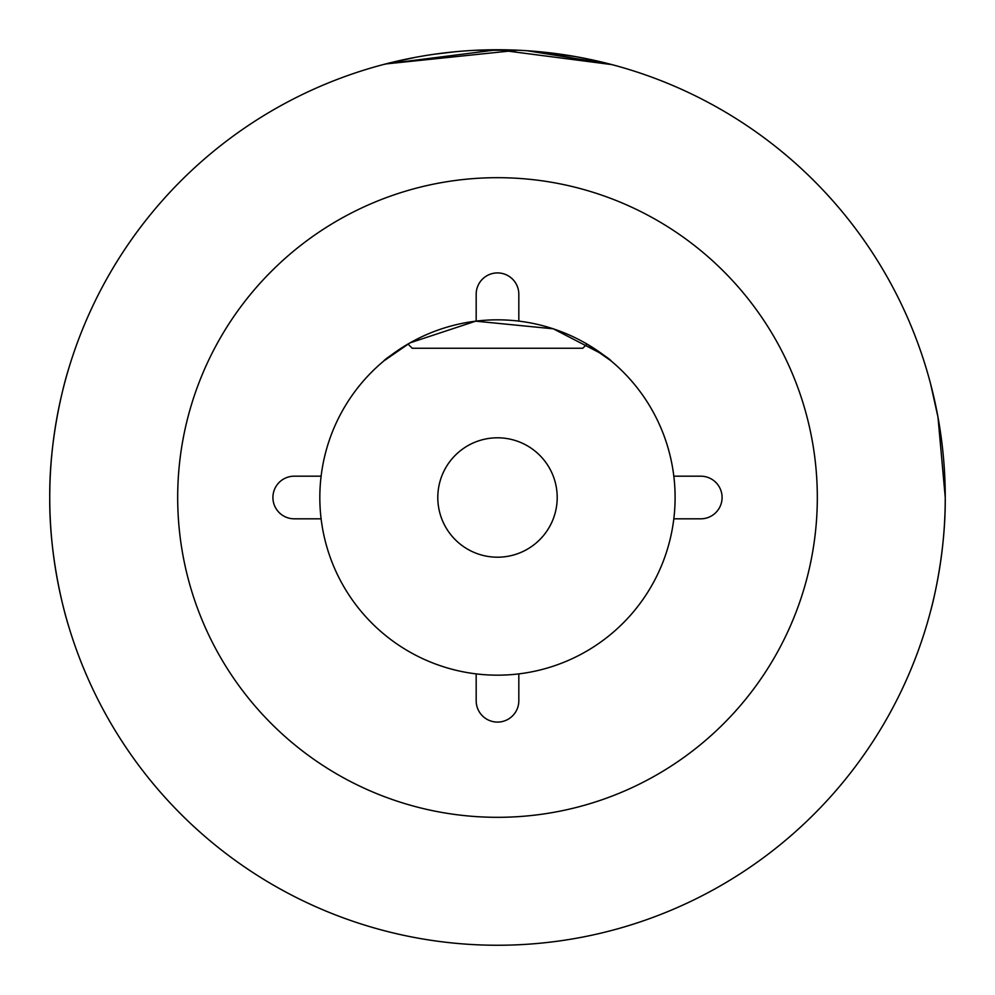 <?xml version="1.0" encoding="UTF-8"?>
<svg xmlns="http://www.w3.org/2000/svg" width="995" height="995" viewBox="0 0 995 995"><rect width="100%" height="100%" fill="white"/><g stroke="black" fill="none" stroke-linecap="round" stroke-linejoin="round"><path stroke-width="1.49" d="M586.266 343.586C602.336 353.921 610.644 359.717 611.216 360.974L587.013 344.021L582.784 348.25L412.216 348.25L407.987 344.021L383.784 360.974L409.977 342.865L475.685 321.161L553.307 328.81L603.082 354.593M475.312 50.297L517.723 50.21L385.575 63.966L497.475 49.75L611.85 64.6M414.977 57.424L383.15 64.6M408.734 343.586C392.677 353.921 384.356 359.717 383.784 360.974M321.111 476.182L294.234 476.182A21.318 21.318 0 0 0 272.916 497.5A21.318 21.318 0 0 0 294.234 518.818L321.111 518.818A177.682 177.682 0 0 1 518.818 321.111A177.682 177.682 0 0 1 518.818 673.889A177.682 177.682 0 0 1 476.182 673.889L476.182 700.766A21.318 21.318 0 0 0 497.5 722.084A21.318 21.318 0 0 0 518.818 700.766L518.818 673.889M930.574 611.216C930.213 612.584 945.747 558.456 945.25 497.5A447.75 447.75 0 0 1 497.5 945.25A447.75 447.75 0 0 1 49.75 497.5C49.128 428.683 68.804 368.212 68.419 369.568L68.369 369.705M437.8 497.5A59.7 59.7 0 0 1 497.5 437.8A59.7 59.7 0 0 1 557.2 497.5A59.7 59.7 0 0 1 497.5 557.2A59.7 59.7 0 0 1 437.8 497.5M405.5 345.501L407.987 344.021M587.013 344.021L605.321 356.272M817.318 497.5A319.818 319.818 0 0 1 497.5 817.318A319.818 319.818 0 0 1 177.682 497.5A319.818 319.818 0 0 1 497.5 177.682A319.818 319.818 0 0 1 817.318 497.5M68.369 625.295L68.419 625.432C68.829 626.9 49.116 566.155 49.75 497.5A447.75 447.75 0 0 1 497.5 49.75A447.75 447.75 0 0 1 945.25 497.5L937.974 417.092L930.574 383.784M594.5 60.384L609.425 63.966L527.014 50.72L574.936 56.491M592 59.837L577.921 57.026M453.894 51.877L434.653 54.178M518.818 321.111L518.818 294.234A21.318 21.318 0 0 0 497.5 272.916A21.318 21.318 0 0 0 476.182 294.234L476.182 321.111M673.889 518.818L700.766 518.818A21.318 21.318 0 0 0 722.084 497.5A21.318 21.318 0 0 0 700.766 476.182L673.889 476.182M476.182 673.889A177.682 177.682 0 0 1 321.111 518.818M517.922 288.127A21.318 21.318 0 0 0 477.078 288.127"/></g></svg>
